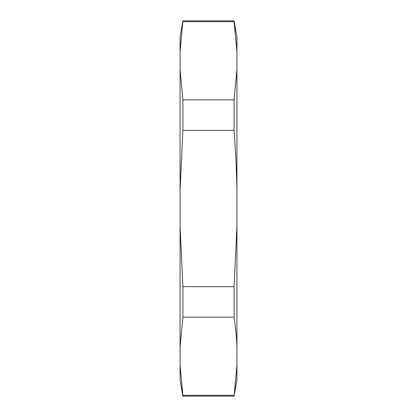 <?xml version="1.0" encoding="UTF-8"?>
<svg xmlns="http://www.w3.org/2000/svg" width="417" height="417" viewBox="0 0 417 417"><rect width="100%" height="100%" fill="white"/><g stroke="black" fill="none" stroke-linecap="round" stroke-linejoin="round"><path stroke-width="0.63" d="M236.934 51.823L236.934 190.621C236.632 172.346 235.688 152.252 234.088 130.323L234.088 99.851L182.912 99.851L180.066 69.707L180.066 51.823L182.912 20.85L234.088 20.85L236.934 36.972L236.934 51.823L234.088 21.679L182.912 21.679M236.934 365.177L236.934 380.028L234.088 396.15L236.934 365.177L236.934 190.621M234.088 99.851L236.934 69.707M236.934 347.293C236.632 338.161 235.688 328.111 234.088 317.149L234.088 286.677L182.912 286.677L180.066 226.379L180.066 190.621L182.912 130.323L182.912 99.851M234.088 286.677L236.934 226.379M234.088 130.323L182.912 130.323M234.088 395.321L182.912 395.321L180.066 365.177L180.066 347.293L182.912 317.149L182.912 286.677M234.088 317.149L182.912 317.149M234.088 396.15L182.912 396.15L180.066 380.028L180.071 365.245M182.896 395.222L182.912 396.15M234.088 21.679L234.088 20.85M180.066 51.823L180.066 36.972L182.912 20.85M180.066 347.293L180.066 226.379M180.066 190.621L180.066 69.707"/></g></svg>
